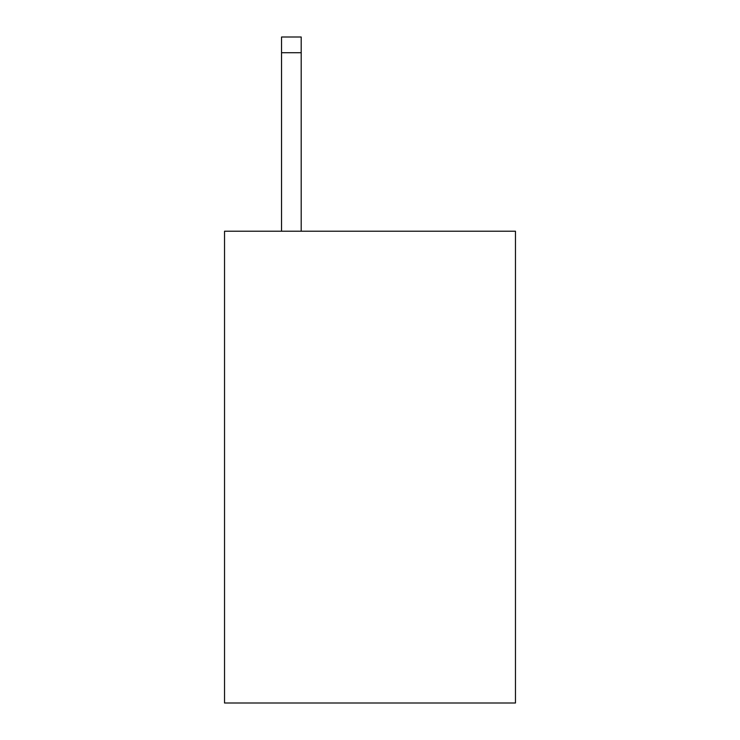 <?xml version="1.0" encoding="UTF-8"?>
<svg xmlns="http://www.w3.org/2000/svg" width="740" height="740" viewBox="0 0 740 740"><rect width="100%" height="100%" fill="white"/><g stroke="black" fill="none" stroke-linecap="round" stroke-linejoin="round"><path stroke-width="1.11" d="M515.466 231.213L515.466 703L224.535 703L224.535 231.213L515.466 231.213M301.199 231.213L301.199 52.725L281.542 52.725L281.542 37L301.199 37L301.199 52.725M281.542 231.213L281.542 52.725M301.199 37L281.542 37"/></g></svg>
